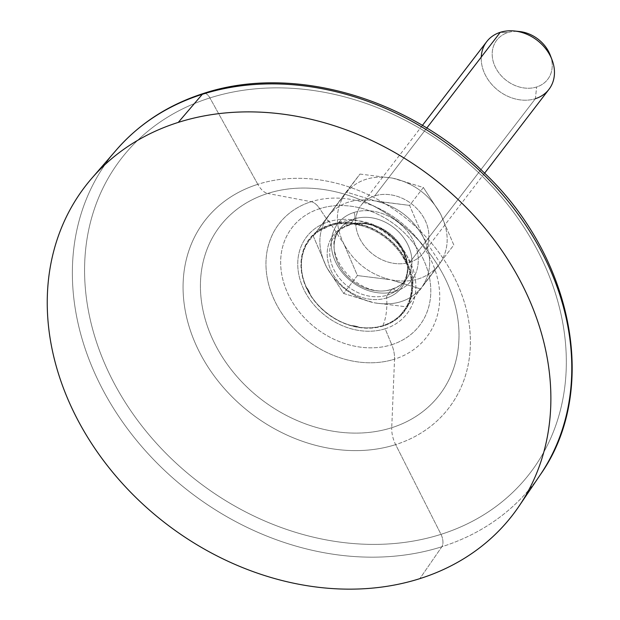 <?xml version="1.0" encoding="UTF-8"?>
<svg xmlns="http://www.w3.org/2000/svg" width="620" height="620" viewBox="0 0 620 620"><rect width="100%" height="100%" fill="white"/><g stroke="black" fill="none" stroke-linecap="round" stroke-linejoin="round"><path stroke-width="0.46" stroke-dasharray="3.1 2.33" d="M209.917 97.921A257.874 208.886 -142.5 0 0 114.096 383.16A257.874 208.886 -142.5 0 0 440.99 534.339L395.645 444.618A153.806 124.589 37.5 0 1 200.671 354.446A153.806 124.589 37.5 0 1 257.819 184.318L209.917 97.921A9.804 5.006 72.4 0 0 203.608 93.419A9.804 5.006 -107.6 0 1 209.917 97.921A257.874 208.886 37.5 0 1 536.812 249.101A257.874 208.886 37.5 0 1 440.99 534.339A257.874 208.886 37.5 0 1 114.096 383.16A257.874 208.886 37.5 0 1 209.917 97.921L257.819 184.318A153.806 124.589 37.5 0 1 452.794 274.482A153.806 124.589 37.5 0 1 395.645 444.618L440.99 534.339A9.804 5.006 -107.6 0 1 441.851 546.747A9.804 5.006 72.4 0 0 440.99 534.339A257.874 208.886 -142.5 0 0 536.812 249.101A257.874 208.886 -142.5 0 0 209.917 97.921M116.622 149.653A267.329 216.543 -142.5 0 0 136.547 440.371A267.329 216.543 -142.5 0 0 441.851 546.747A267.329 216.543 -142.5 0 0 540.253 474.827A267.329 216.543 37.5 0 1 441.851 546.747L419.841 578.638L441.851 546.747A267.329 216.543 37.5 0 1 136.547 440.371A267.329 216.543 37.5 0 1 116.622 149.653M391.731 427.715A138.423 112.127 -142.5 0 0 423.592 245.915A138.423 112.127 -142.5 0 0 367.916 203.182A138.423 112.127 -142.5 0 0 267.693 193.448A19.608 10.013 -107.6 0 1 257.819 184.318A153.806 124.589 37.5 0 1 452.794 274.482A153.806 124.589 37.5 0 1 395.645 444.618A19.608 10.013 -107.6 0 1 391.731 427.715A138.423 112.127 -142.5 0 0 423.592 245.915A138.423 112.127 -142.5 0 0 367.916 203.182A138.423 112.127 -142.5 0 0 267.693 193.448L311.17 201.709A93.031 75.361 37.5 0 1 378.533 208.25A93.031 75.361 37.5 0 1 415.95 236.972A93.031 75.361 37.5 0 1 394.537 359.158L391.731 427.715L394.537 359.158A93.031 75.361 -142.5 0 0 415.95 236.972A93.031 75.361 -142.5 0 0 378.533 208.25A93.031 75.361 -142.5 0 0 311.17 201.709A19.608 10.013 -107.6 0 1 319.719 208.669A80.375 65.108 37.5 0 1 421.608 255.789A80.375 65.108 37.5 0 1 391.747 344.697A19.608 10.013 -107.6 0 1 394.537 359.158A19.608 10.013 72.4 0 0 391.747 344.697A80.375 65.108 -142.5 0 0 421.608 255.789A80.375 65.108 -142.5 0 0 319.719 208.669L328.484 221.774A63.232 51.22 37.5 0 1 408.634 258.842A63.232 51.22 37.5 0 1 385.144 328.778L391.747 344.697L385.144 328.778A63.232 51.22 37.5 0 1 304.986 291.71A63.232 51.22 37.5 0 1 328.484 221.774L319.719 208.669A80.375 65.108 -142.5 0 0 289.858 297.577A80.375 65.108 -142.5 0 0 391.747 344.697A80.375 65.108 37.5 0 1 289.858 297.577A80.375 65.108 37.5 0 1 319.719 208.669A19.608 10.013 72.4 0 0 311.17 201.709A93.031 75.361 -142.5 0 0 276.605 304.614A93.031 75.361 -142.5 0 0 394.537 359.158A93.031 75.361 37.5 0 1 276.605 304.614A93.031 75.361 37.5 0 1 311.17 201.709L267.693 193.448A138.423 112.127 -142.5 0 0 216.264 346.565A138.423 112.127 -142.5 0 0 391.731 427.715A19.608 10.013 72.4 0 0 395.645 444.618A153.806 124.589 37.5 0 1 200.671 354.446A153.806 124.589 37.5 0 1 257.819 184.318A19.608 10.013 72.4 0 0 267.693 193.448A138.423 112.127 -142.5 0 0 216.264 346.565A138.423 112.127 -142.5 0 0 391.731 427.715M385.144 328.778A63.232 51.22 -142.5 0 0 408.634 258.842A63.232 51.22 -142.5 0 0 328.484 221.774A63.232 51.22 -142.5 0 0 304.986 291.71A63.232 51.22 -142.5 0 0 385.144 328.778M383.594 325.864A59.784 48.422 37.5 0 1 307.815 290.819A59.784 48.422 37.5 0 1 330.026 224.688A59.784 48.422 37.5 0 1 405.813 259.733A59.784 48.422 37.5 0 1 383.594 325.864L383.362 325.624A59.396 48.112 37.5 0 1 308.062 290.803A59.396 48.112 37.5 0 1 330.135 225.099L330.026 224.688A59.784 48.422 -142.5 0 0 307.815 290.819A59.784 48.422 -142.5 0 0 383.594 325.864A59.784 48.422 -142.5 0 0 405.813 259.733A59.784 48.422 -142.5 0 0 330.026 224.688L330.135 225.099A59.396 48.112 37.5 0 1 405.433 259.92A59.396 48.112 37.5 0 1 383.362 325.624L383.594 325.864M401.458 313.774A58.962 47.755 37.5 0 1 382.928 325.562A4.944 2.526 -107.6 0 1 383.362 325.624A59.396 48.112 -142.5 0 0 405.433 259.92A59.396 48.112 -142.5 0 0 330.135 225.099A4.944 2.526 -107.6 0 1 330.096 225.781A58.962 47.755 37.5 0 1 353.989 224.115L361.584 225.726A58.962 47.755 37.5 0 1 402.768 256.726L406.643 264.043A58.962 47.755 37.5 0 1 405.41 308.497L401.458 313.774L405.41 308.497A58.962 47.755 -142.5 0 0 409.332 300.188A58.962 47.755 -142.5 0 0 406.643 264.043A12.152 6.208 72.4 0 0 402.768 256.726A58.962 47.755 -142.5 0 0 361.584 225.726A12.067 6.092 1.4 0 0 353.989 224.115A58.962 47.755 -142.5 0 0 330.096 225.781A60.047 30.651 -107.6 0 1 334.304 223.719A60.047 30.651 -107.6 0 1 348.115 225.052A43.051 34.875 37.5 0 1 402.682 250.294A43.051 34.875 37.5 0 1 386.686 297.918A60.047 30.651 -107.6 0 1 382.928 325.562A58.962 47.755 -142.5 0 0 401.458 313.774L405.41 308.497L401.458 313.774M406.643 264.043L402.768 256.726A12.152 6.208 -107.6 0 1 406.643 264.043M361.584 225.726L353.989 224.115A12.067 6.092 -178.6 0 1 361.584 225.726M330.096 225.781A58.962 47.755 -142.5 0 0 319.168 230.981A58.962 47.755 -142.5 0 0 311.651 237.476L307.536 242.97A58.962 47.755 -142.5 0 0 306.381 287.3A12.152 6.208 -107.6 0 1 310.256 294.608A58.962 47.755 -142.5 0 0 351.439 325.616A12.067 6.092 -178.6 0 1 359.034 327.221A58.962 47.755 -142.5 0 0 382.928 325.562A60.047 30.651 72.4 0 0 386.686 297.918A43.051 34.875 37.5 0 1 332.111 272.676A43.051 34.875 37.5 0 1 348.115 225.052A60.047 30.651 72.4 0 0 334.304 223.719A60.047 30.651 72.4 0 0 330.096 225.781A4.944 2.526 72.4 0 0 330.135 225.099A59.396 48.112 -142.5 0 0 308.062 290.803A59.396 48.112 -142.5 0 0 383.362 325.624A4.944 2.526 72.4 0 0 382.928 325.562A58.962 47.755 37.5 0 1 363.669 327.724A58.962 47.755 37.5 0 1 359.034 327.221L351.439 325.616A58.962 47.755 37.5 0 1 310.256 294.608L306.381 287.3A58.962 47.755 37.5 0 1 304.374 282.216A58.962 47.755 37.5 0 1 307.536 242.97L311.651 237.476A58.962 47.755 37.5 0 1 330.096 225.781M351.439 325.616L359.034 327.221A12.067 6.092 1.4 0 0 351.439 325.616M306.381 287.3L310.256 294.608A12.152 6.208 72.4 0 0 306.381 287.3M311.651 237.476L307.536 242.97L311.651 237.476M386.686 297.918A43.051 34.875 37.5 0 1 332.111 272.676A43.051 34.875 37.5 0 1 348.115 225.052A4.898 2.503 72.4 0 0 349.238 225.169A4.898 2.503 72.4 0 0 349.951 224.642A41.664 33.751 -142.5 0 0 335.567 234.531A41.664 33.751 -142.5 0 0 340.341 279.333A41.664 33.751 -142.5 0 0 387.283 295.151A4.898 2.503 72.4 0 0 386.686 297.918A4.898 2.503 -107.6 0 1 387.283 295.151A41.664 33.751 -142.5 0 0 401.667 285.262A41.664 33.751 -142.5 0 0 396.901 240.459A41.664 33.751 -142.5 0 0 349.951 224.642A4.898 2.503 -107.6 0 1 349.238 225.169A4.898 2.503 -107.6 0 1 348.115 225.052A43.051 34.875 37.5 0 1 402.682 250.294A43.051 34.875 37.5 0 1 386.686 297.918M354.353 218.906A41.664 33.751 37.5 0 1 401.295 234.724A41.664 33.751 37.5 0 1 406.069 279.535A41.664 33.751 37.5 0 1 391.685 289.424L387.283 295.151A41.664 33.751 -142.5 0 0 401.667 285.262A41.664 33.751 -142.5 0 0 396.901 240.459A41.664 33.751 -142.5 0 0 349.951 224.642L354.353 218.906A41.664 33.751 37.5 0 1 401.295 234.724A41.664 33.751 37.5 0 1 406.069 279.535A41.664 33.751 37.5 0 1 391.685 289.424A4.898 2.503 -107.6 0 1 392.398 288.897A4.898 2.503 -107.6 0 1 395.63 291.292A46.562 37.719 -142.5 0 0 412.936 239.777A46.562 37.719 -142.5 0 0 353.904 212.482A4.898 2.503 -107.6 0 1 354.353 218.906A4.898 2.503 72.4 0 0 353.904 212.482A46.562 37.719 -142.5 0 0 336.606 263.988A46.562 37.719 -142.5 0 0 395.63 291.292A4.898 2.503 72.4 0 0 392.398 288.897A4.898 2.503 72.4 0 0 391.685 289.424A41.664 33.751 37.5 0 1 344.743 273.606A41.664 33.751 37.5 0 1 339.969 228.796A41.664 33.751 37.5 0 1 354.353 218.906L349.951 224.642A41.664 33.751 -142.5 0 0 335.567 234.531A41.664 33.751 -142.5 0 0 340.341 279.333A41.664 33.751 -142.5 0 0 387.283 295.151L391.685 289.424A41.664 33.751 37.5 0 1 344.743 273.606A41.664 33.751 37.5 0 1 339.969 228.796A41.664 33.751 37.5 0 1 354.353 218.906M422.026 286.905C431.892 272.103 432.202 255.339 422.964 236.6C412.525 218.256 397.164 206.491 376.89 201.314L375.162 200.95C354.756 197.563 338.985 202.725 327.848 216.442C317.649 231.283 317.231 248.194 326.577 267.166C337.024 285.533 352.385 297.29 372.659 302.452L374.317 302.808C394.374 306.195 410.021 301.235 421.243 287.936L422.026 286.905C431.892 272.103 432.202 255.339 422.964 236.6L440.061 262.903L422.026 286.905L440.061 262.903L422.964 236.6L409.618 205.406L423.359 187.496L440.464 213.799L453.809 245.001L440.061 262.903L453.809 245.001L440.464 213.799C449.717 232.539 449.392 249.325 439.495 264.143L422.026 286.905M353.904 212.482A46.562 37.719 37.5 0 1 412.936 239.777A46.562 37.719 37.5 0 1 395.63 291.292A46.562 37.719 37.5 0 1 336.606 263.988A46.562 37.719 37.5 0 1 353.904 212.482M440.464 213.799C449.717 232.539 449.392 249.325 439.495 264.143L438.728 265.166C427.521 278.434 411.882 283.379 391.809 280.007L390.22 279.667C369.877 274.49 354.493 262.717 344.077 244.373C334.73 225.393 335.156 208.483 345.348 193.642C356.469 179.924 372.248 174.763 392.685 178.157L394.32 178.506C414.679 183.698 430.063 195.463 440.464 213.799L423.359 187.496L394.32 178.506C414.679 183.698 430.063 195.463 440.464 213.799M409.836 262.268A39.215 31.759 -142.5 0 0 424.406 218.891A39.215 31.759 -142.5 0 0 374.697 195.905A39.215 31.759 -142.5 0 0 360.127 239.281A39.215 31.759 -142.5 0 0 409.836 262.268A39.215 31.759 -142.5 0 0 423.375 252.96A39.215 31.759 -142.5 0 0 418.88 210.792A39.215 31.759 -142.5 0 0 374.697 195.905L426.777 128.061L374.697 195.905A39.215 31.759 -142.5 0 0 361.166 205.212A39.215 31.759 -142.5 0 0 365.653 247.38A39.215 31.759 -142.5 0 0 409.836 262.268L535.401 98.681L409.836 262.268M359.964 174.065L392.685 178.157L423.359 187.496L409.618 205.406L375.162 200.95L346.216 191.975L359.964 174.065L345.348 193.642C356.469 179.924 372.248 174.763 392.685 178.157L359.964 174.065L313.24 236.003L359.964 174.065M344.077 244.373C334.73 225.393 335.156 208.483 345.348 193.642L326.988 218.085L344.077 244.373L326.988 218.085L313.24 236.003L326.577 267.166L343.674 293.477L357.422 275.567L344.077 244.373L357.422 275.567L390.22 279.667C369.877 274.49 354.493 262.717 344.077 244.373M420.817 288.998L390.22 279.667L357.422 275.567L343.674 293.477L374.317 302.808L407.069 306.908L438.728 265.166C427.521 278.434 411.882 283.379 391.809 280.007L420.817 288.998M372.659 302.452L343.674 293.477L326.577 267.166C337.024 285.533 352.385 297.29 372.659 302.452M421.243 287.936L407.069 306.908L374.317 302.808C394.374 306.195 410.021 301.235 421.243 287.936M313.24 236.003L327.848 216.442C317.649 231.283 317.231 248.194 326.577 267.166L313.24 236.003M375.162 200.95C354.756 197.563 338.985 202.725 327.848 216.442L346.216 191.975L375.162 200.95M376.89 201.314L409.618 205.406L422.964 236.6C412.525 218.256 397.164 206.491 376.89 201.314M548.94 89.373A39.215 31.759 37.5 0 1 535.401 98.681L536.61 86.994L535.401 98.681A39.215 31.759 37.5 0 1 491.218 83.793A39.215 31.759 37.5 0 1 486.731 41.625M550.235 55.134A32.139 26.032 37.5 0 1 536.61 86.994A32.139 26.032 37.5 0 1 495.868 68.153A32.139 26.032 37.5 0 1 507.811 32.604L500.27 32.318L507.811 32.604A32.139 26.032 37.5 0 1 519.475 31.527M481.244 57.102A39.215 31.759 -142.5 0 0 498.496 90.698A39.215 31.759 -142.5 0 0 535.401 98.681M517.119 31.364A32.139 26.032 -142.5 0 0 507.811 32.604A32.139 26.032 -142.5 0 0 495.868 68.153A32.139 26.032 -142.5 0 0 536.61 86.994A32.139 26.032 -142.5 0 0 550.994 57.365M423.592 245.915C407.999 227.804 389.445 213.559 367.916 203.182L378.533 208.25C393.003 215.218 405.48 224.789 415.95 236.972L423.592 245.915M409.332 300.188C426.676 256.122 378.657 207.22 334.304 223.719L319.168 230.981M363.669 327.724C338.621 326.515 312.023 306.102 304.374 282.216M349.238 225.169C343.503 227.029 338.946 230.144 335.567 234.531L339.969 228.796C318.013 252.154 359.98 301.878 392.398 288.897C398.133 287.037 402.69 283.913 406.069 279.535L401.667 285.262C423.623 261.904 381.656 212.187 349.238 225.169M484.615 173.174L423.375 252.96M422.406 125.426L361.166 205.212"/><path stroke-width="0.93" d="M519.072 506.114L540.253 474.827C599.602 391.088 573.609 256.851 483.538 172.127C407.797 97.108 291.788 64.147 203.608 93.419A9.804 5.006 72.4 0 0 202.306 94.31A267.329 216.543 -142.5 0 0 116.622 149.653A267.329 216.543 37.5 0 1 202.306 94.31A9.804 5.006 -107.6 0 1 203.608 93.419C168.601 104.641 139.608 123.388 116.622 149.653L91.876 178.203A269.584 218.372 -142.5 0 0 111.964 471.371A269.584 218.372 -142.5 0 0 419.841 578.638A269.584 218.372 -142.5 0 0 519.072 506.114A269.584 218.372 -142.5 0 0 477.811 219.875A269.584 218.372 -142.5 0 0 178.273 122.396L202.306 94.31A267.329 216.543 37.5 0 1 499.332 190.975A267.329 216.543 37.5 0 1 540.253 474.827A267.329 216.543 -142.5 0 0 499.332 190.975A267.329 216.543 -142.5 0 0 202.306 94.31L178.273 122.396A269.584 218.372 -142.5 0 0 91.876 178.203M535.401 98.681A39.215 31.759 -142.5 0 0 552.025 59.807A39.215 31.759 -142.5 0 0 514.499 31A39.215 31.759 -142.5 0 0 500.27 32.318L426.777 128.061L500.27 32.318A39.215 31.759 37.5 0 1 544.453 47.205A39.215 31.759 37.5 0 1 548.94 89.373L484.615 173.174M514.499 31L519.475 31.527A32.139 26.032 37.5 0 1 550.235 55.134L552.025 59.807M422.406 125.426L486.731 41.625A39.215 31.759 37.5 0 1 500.27 32.318A39.215 31.759 -142.5 0 0 481.244 57.102M550.994 57.365A32.139 26.032 -142.5 0 0 517.119 31.364M419.841 578.638A269.584 218.372 -142.5 0 0 520.017 280.442A269.584 218.372 -142.5 0 0 178.273 122.396A269.584 218.372 -142.5 0 0 78.105 420.593A269.584 218.372 -142.5 0 0 419.841 578.638"/></g></svg>

